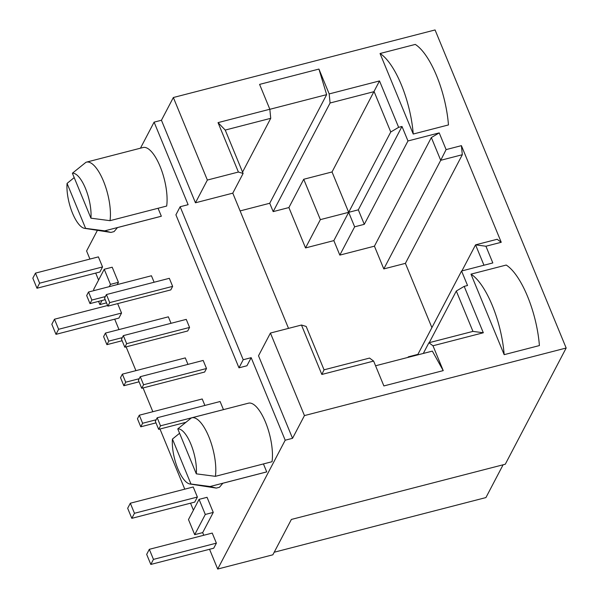 <?xml version="1.0" encoding="UTF-8"?>
<svg xmlns="http://www.w3.org/2000/svg" width="599" height="599" viewBox="0 0 599 599"><rect width="100%" height="100%" fill="white"/><g stroke="black" fill="none" stroke-linecap="round" stroke-linejoin="round"><path stroke-width="0.9" d="M196.307 473.839A28.378 10.071 -104.5 0 0 190.856 444.069A28.378 10.071 -104.5 0 0 177.776 428.884L191.336 417.952A35.558 12.616 75.5 0 1 191.807 417.803A35.558 12.616 75.5 0 1 208.826 436.723A35.558 12.616 75.5 0 1 215.393 476.332L196.307 473.839L177.776 428.884M215.393 476.332L272.051 461.709A35.558 12.616 -104.5 0 0 265.477 422.1A35.558 12.616 -104.5 0 0 248.465 403.179L191.807 417.803M72.397 173.216A28.378 10.071 75.5 0 1 85.477 188.408A28.378 10.071 75.5 0 1 90.928 218.178L110.021 220.672A35.558 12.616 -104.5 0 0 103.447 181.063A35.558 12.616 -104.5 0 0 86.436 162.142A35.558 12.616 -104.5 0 0 85.957 162.292L72.397 173.216L90.928 218.178M110.021 220.672L166.672 206.049A35.558 12.616 -104.5 0 0 160.105 166.432A35.558 12.616 -104.5 0 0 143.086 147.511L86.436 162.142M413.235 134.034L448.464 124.936A62.371 22.126 -104.5 0 0 415.279 44.416L380.043 53.513L413.235 134.034A62.371 22.126 -104.5 0 0 380.043 53.513M242.558 172.1L270.733 118.317L225.231 130.065L243.112 173.448L238.402 172.04L218.036 122.623L269.835 109.25L259.592 84.392L318.938 69.072L329.18 93.923L379.511 80.932L398.642 127.332L401.996 126.464L407.971 140.96L439.217 132.896L446.105 149.6L461.41 145.654L501.243 242.281L485.931 246.234L492.82 262.939L461.567 271.01L467.542 285.498L464.188 286.367L483.318 332.767L432.987 345.765L443.23 370.616L383.877 385.936L373.634 361.085L321.835 374.457L301.469 325.032L306.171 326.44L324.052 369.823L369.561 358.075L373.634 361.085M270.426 333.051L258.513 355.784L292.537 438.318L304.449 415.586L270.426 333.051L301.469 325.032M304.449 415.586L566.167 348.019L435.069 29.95L173.351 97.517L161.438 120.249L154.1 122.144L188.116 204.686L180.149 206.737L243.209 359.737L251.176 357.678L285.199 440.213L292.537 438.318M238.402 172.04L207.366 180.052L173.351 97.517M504.171 354.668L539.407 345.571A62.371 22.126 -104.5 0 0 506.215 265.05L470.986 274.147L504.171 354.668A62.371 22.126 -104.5 0 0 470.986 274.147M197.378 497.043L193.23 486.98L130.32 503.22L134.468 513.283L197.378 497.043L194.735 502.097L131.817 518.337L127.669 508.274L130.32 503.22M102.541 266.944L98.393 256.881L35.476 273.122L39.624 283.185L102.541 266.944L99.891 271.998L36.981 288.239L32.833 278.176L35.476 273.122M223.427 409.566L220.103 401.517L157.193 417.758L160.51 425.814L223.382 409.656M206.498 368.505L203.181 360.448L140.263 376.689L143.58 384.745L206.498 368.505L204.641 372.039L141.731 388.279L138.414 380.23L140.263 376.689M189.569 327.436L186.252 319.379L123.334 335.627L126.659 343.676L189.569 327.436L187.719 330.97L124.802 347.21L121.485 339.161L123.334 335.627M172.647 286.367L169.322 278.318L106.412 294.558L109.729 302.607L172.647 286.367L170.79 289.901L107.88 306.149L104.555 298.092L106.412 294.558M209.545 549.276L217.692 569.05L285.199 440.213M243.209 359.737L238.971 367.823L246.938 365.764L251.176 357.678M89.925 259.067L86.593 250.981L97.412 230.33M140.451 148.193L154.1 122.144M95.705 273.077L98.58 280.055M118.422 282.309L112.2 267.206L104.233 269.265L110.456 284.368L118.422 282.309L117.224 284.6M114.709 319.177L118.991 329.577M126.119 346.873L135.921 370.646M143.049 387.942L152.842 411.715M159.97 429.004L184.769 489.166M190.542 503.175L193.417 510.153M213.266 512.407L207.044 497.305L199.07 499.364L205.292 514.459L213.266 512.407L202.679 532.616L203.765 535.259M263.44 463.933L266.72 471.892L222.888 483.206L219.444 487.279L216.299 488.088L189.913 483.992A28.378 10.071 -104.5 0 0 190.969 484.022L172.437 439.06A28.378 10.071 -104.5 0 0 177.379 467.557A28.378 10.071 -104.5 0 0 189.913 483.992M222.858 483.243L266.241 472.042A35.558 12.616 -104.5 0 0 266.72 471.892M117.479 227.575L160.861 216.374A35.558 12.616 -104.5 0 0 161.341 216.224L158.061 208.272M154.108 282.241L151.435 275.765L88.525 292.012L91.842 300.062L105.357 296.572M171.037 323.31L168.364 316.834L105.454 333.074L108.771 341.131L122.278 337.641M187.959 364.379L185.293 357.903L122.376 374.143L125.693 382.199L139.208 378.71M204.888 405.448L202.215 398.971L139.305 415.212L142.622 423.261L156.137 419.772M55.984 334.339L51.828 324.276L54.479 319.222L58.627 329.285L55.984 334.339L118.894 318.099L121.545 313.045L117.659 303.618M216.381 543.143L212.233 533.08L149.316 549.32L153.464 559.384L216.381 543.143L213.731 548.197L150.821 564.438L146.673 554.375L149.316 549.32M216.299 488.088L210.062 486.515L190.969 484.022M172.437 439.06L179.58 433.264M429.251 342.665L456.311 291.024L464.188 286.367M461.567 271.01L417.892 354.368L408.248 356.862L408.421 357.289M407.964 357.408L408.248 356.862M354.645 226.819L348.67 212.323L358.322 209.83L364.289 224.326L354.645 226.819L339.82 255.107L333.845 240.611L305.535 247.926L320.36 219.631L303.723 179.266L332.033 171.958L348.67 212.323L390.758 131.99L374.12 91.625L330.086 102.998L329.18 93.923M332.033 171.958L379.511 80.932M333.845 240.611L348.67 212.323L320.36 219.631M364.289 224.326L407.971 140.96M339.82 255.107L374.427 246.174L431.34 137.553L439.217 132.896M305.535 247.926L288.898 207.561L303.723 179.266M274.2 552.233L485.924 497.574L503.108 464.787M217.692 569.05L272.852 554.809L291.376 519.445L505.286 464.225L566.167 348.019M205.292 514.459L194.705 534.667L202.679 532.616M194.705 534.667L188.483 519.573L199.07 499.364M102.002 300.496L99.868 304.577L106.525 302.854M99.868 304.577L98.558 301.387M94.095 290.567L93.646 289.474L104.233 269.265M110.456 284.368L109.258 286.659M288.523 328.379L232.786 193.155L195.454 202.791L207.366 180.052M161.438 120.249L195.454 202.791M238.971 367.823L175.911 214.824L180.149 206.737M423.306 353.447L428.906 342.755L472.948 331.389L456.311 291.024M432.987 345.765L428.906 342.755M375.566 365.772L432.351 351.111L443.23 370.616M232.786 193.155L243.112 173.448M269.835 109.25L270.733 118.317M240.109 210.915L269.73 203.263L326.642 94.642L269.842 109.303M269.73 203.263L273.174 211.619L330.086 102.998M318.938 69.072L326.642 94.642M273.174 211.619L288.898 207.561M374.427 246.174L383.802 268.921L440.714 160.3L431.34 137.553M383.802 268.921L405.403 263.35L462.316 154.722L440.714 160.3L446.105 149.6M461.41 145.654L462.316 154.722M405.403 263.35L431.901 327.638M461.904 270.92L475.561 244.849L497.163 239.271L501.243 242.281M483.962 265.23L475.561 244.849L485.931 246.234M398.642 127.332L390.758 131.99M358.322 209.83L401.996 126.464M417.892 354.368L418.072 354.795M218.036 122.623L225.231 130.065M321.835 374.457L324.052 369.823M483.318 332.767L472.948 331.389M161.341 216.224L104.683 230.855L110.92 232.427L114.065 231.611L117.509 227.538M84.534 228.331A28.378 10.071 75.5 0 1 72 211.896A28.378 10.071 75.5 0 1 67.066 183.399L85.597 228.354A28.378 10.071 75.5 0 1 84.534 228.331L110.92 232.427M85.597 228.354L104.683 230.855M74.201 177.603L67.066 183.399M222.888 483.206L210.062 486.515M109.729 302.607L107.88 306.149M91.842 300.062L89.992 303.596L105.207 299.672M89.992 303.596L86.668 295.547L88.525 292.012M126.659 343.676L124.802 347.21M108.771 341.131L106.914 344.665L122.136 340.734M106.914 344.665L103.597 336.616L105.454 333.074M143.58 384.745L141.731 388.279M125.693 382.199L123.843 385.734L139.058 381.803M123.843 385.734L120.526 377.677L122.376 374.143M160.51 425.814L158.66 429.348L185.862 422.325M158.66 429.348L155.336 421.292L157.193 417.758M142.622 423.261L140.772 426.802L155.987 422.872M140.772 426.802L137.448 418.746L139.305 415.212M39.624 283.185L36.981 288.239M54.479 319.222L107.61 305.505M58.627 329.285L121.545 313.045M134.468 513.283L131.817 518.337M153.464 559.384L150.821 564.438"/></g></svg>
